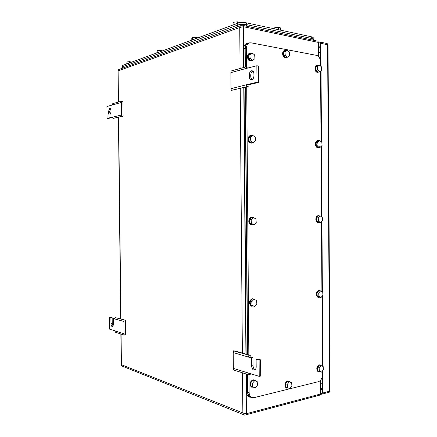 <?xml version="1.0" encoding="UTF-8"?>
<svg xmlns="http://www.w3.org/2000/svg" width="437" height="437" viewBox="0 0 437 437"><rect width="100%" height="100%" fill="white"/><g stroke="black" fill="none" stroke-linecap="round" stroke-linejoin="round"><path stroke-width="0.66" d="M240.525 25.794L119.569 69.243C118.547 69.221 118.066 69.762 118.11 70.86L118.258 102.111M242.082 25.237C240.869 25.166 240.088 25.92 239.744 27.515L243.305 26.712C243.223 25.581 242.814 25.089 242.082 25.237M318.863 43.159L318.863 42.711L318.278 42.4L243.305 26.712L243.633 67.533M120.863 333.988L121.207 364.709L121.841 365.977L122.497 366.239M121.071 334.054L121.415 364.709L242.857 412.949L243.841 414.779L245.201 415.09L246.129 414.784L246.397 413.697L320.403 394.037L320.321 380.529M242.53 372.827L242.857 412.949L246.397 413.697L246.08 373.957M322.244 376.672L322.342 392.759L321.719 393.415L320.971 393.18L320.124 395.037L246.129 414.784C244.807 415.166 244.043 415.166 243.841 414.779L121.841 365.977L121.207 364.731M319.48 395.206L320.124 395.037L320.977 393.682L320.895 379.851M318.939 55.701L319.179 57.362M321.064 379.606L320.895 380.195M233.205 352.566L233.336 368.38L259.228 376.366L259.103 360.143L256.12 359.29L256.18 367.359L255.612 369.538C253.586 370.904 252.231 369.713 251.559 365.971L251.493 357.974L233.205 352.566L233.462 350.851L234.882 350.971L250.292 355.297L248.855 355.183L248.593 356.947M233.336 368.38L233.62 369.981L249.014 374.897L248.724 373.247M249.014 374.897L250.439 374.192L250.33 373.559M259.103 360.143L260.578 359.842L260.703 376.038L259.228 376.366M260.578 359.842L257.59 358.996L256.12 359.29M251.493 357.974L252.963 357.679L253.028 365.665C253.176 367.807 253.941 369.21 255.323 369.871M252.963 357.679L250.062 356.86L248.593 357.144M250.062 356.86L250.292 355.297M233.462 350.851L248.855 355.183M124.026 333.819L123.89 321.424L113.363 318.573L113.434 324.456L112.85 326.505C111.834 326.925 111.211 325.997 110.971 323.719L110.905 317.868L109.354 317.431L109.49 329.077L124.026 333.819L124.283 335.081L125.539 334.6L125.375 320.223L115.171 317.573L114.947 318.879M123.89 321.424L124.119 320.092M125.375 320.223L115.171 317.573M113.363 318.573L115.007 318.518M109.354 317.431L110.61 317.273L112.167 317.71L112.233 323.549L113.068 326.215M112.167 317.71L110.905 317.868M124.283 335.081L115.335 332.224L115.084 330.989M251.63 79.916L252.176 79.681C253.28 78.868 253.864 77.551 253.93 75.738L253.913 73.771C253.755 71.624 252.968 70.625 251.559 70.783L251.073 70.991C249.942 71.799 249.341 73.126 249.276 74.967L249.292 76.917C249.445 79.048 250.226 80.047 251.63 79.916M246.441 84.762L256.978 82.222L256.852 65.747L258.343 65.992L258.469 82.435L247.921 84.964L246.441 84.762L231.009 88.673L231.299 90.393L246.736 86.734L246.441 84.958M252.881 71.067L252.559 71.226C251.422 72.034 250.827 73.356 250.762 75.191L249.276 74.967M251.827 79.851L250.772 77.136L250.762 75.191M247.894 68.183L248.025 67.353L246.577 66.724L246.31 68.418L230.873 72.624L231.009 88.673M256.852 65.747L246.31 68.418M258.469 82.435L256.978 82.222M231.299 90.393L248.178 86.537L247.921 84.964M230.873 72.624L231.135 70.98L246.577 66.724M248.178 86.537L246.736 86.734M108.545 112.768C108.638 114.325 109.053 115.089 109.802 115.062L111.003 112.14L110.987 110.714C110.894 109.146 110.474 108.381 109.725 108.42L108.529 111.348L108.545 112.768L109.813 112.877L109.796 111.462L108.529 111.348M110.539 108.851L109.796 111.462M123.108 116.138L112.904 118.449L112.648 117.143L121.584 114.991L121.841 116.329L123.108 116.138L122.944 101.597L121.672 101.165L112.735 103.635L112.506 104.896L121.448 102.46L121.672 101.165M112.697 117.4L108.321 118.449L107.06 118.34L112.648 117.143M121.584 114.991L121.448 102.46M107.06 118.34L106.923 106.568L112.506 104.896M121.841 116.329L112.904 118.449M322.834 370.445L322.97 392.956L322.686 393.945L321.725 394.256L320.9 393.999M322.97 392.956L329.624 391.191L327.613 44.743L320.878 43.334L321.015 66.473M321.042 70.636L321.468 141.883M321.495 146.029L321.916 216.998M321.943 221.127L322.364 291.818M322.391 295.931L322.812 366.348M320.878 43.334C320.796 42.313 320.37 41.854 319.611 41.968L318.775 42.203M318.912 43.023L320.015 42.913M320.348 60.191L320.25 43.514L319.611 42.826M320.916 383.582L322.282 382.681M320.305 53.221L318.917 52.26M320.305 52.506L319.747 52.533M321.834 383.26L322.282 383.282M313.187 38.156L313.182 37.473L311.696 36.855L246.577 22.866C243.398 22.325 240.454 22.467 237.75 23.281L122.781 65.375L122.251 66.053L122.262 66.932M313.608 39.86L313.602 39.183L312.116 38.576L246.55 24.63C243.371 24.101 240.426 24.237 237.717 25.046L122.464 66.845L121.934 67.516L121.945 68.391M234.401 24.51L233.085 24.991L233.063 23.177L233.948 22.183L237.395 21.85L237.406 23.407M237.395 21.85L239.935 22.757M233.964 24.614L233.948 22.183M192.793 39.74L191.685 40.149M197.923 37.866L195.508 37.314L195.519 38.746M192.427 39.827L192.406 37.598L195.508 37.314M192.406 37.598L191.799 38.434L191.816 40.062M157.528 52.653L156.577 53.003M162.351 50.889L160.008 50.419L160.018 51.741M157.211 52.724L157.189 50.665L160.008 50.419M157.189 50.665L156.807 52.866M127.249 63.736L126.435 64.037M131.805 62.07L129.538 61.672L129.549 62.895M126.981 63.797L126.959 61.879L129.538 61.672M126.959 61.879L126.735 63.873M280.625 30.18L278.118 29.64M274.895 28.946L274.884 27.586L278.293 27.274L280.598 27.902L280.614 30.169M278.293 27.274L278.309 29.65M274.884 27.586L273.813 28.716M246.555 66.73L246.408 48.31C246.681 44.492 248.282 42.673 251.215 42.853L316.705 55.395C319.032 56.362 320.31 58.536 320.534 61.912L320.556 66.096M322.386 371.018L322.408 374.968C322.195 378.486 320.867 380.72 318.431 381.67L253.979 397.67L250.936 397.009C249.784 396.02 249.183 394.545 249.134 392.59L248.992 374.891M248.833 354.888L246.714 86.881M320.589 71.029L321.009 141.55M321.042 146.466L321.463 216.714M321.49 221.608L321.911 291.583M321.938 296.455L322.353 366.157M245.332 67.063L245.19 48.693C245.326 45.53 246.555 43.7 248.872 43.203M251.357 397.304L249.718 396.572C248.566 395.583 247.965 394.108 247.916 392.164L247.774 374.498M247.615 354.544L245.496 87.171M245.091 67.134L244.939 48.327C245.212 44.53 246.801 42.711 249.724 42.881M252.204 397.67L249.478 396.938C248.325 395.949 247.724 394.48 247.675 392.53L247.533 374.422M247.375 354.478L245.25 87.225M243.873 67.467L243.726 48.709C243.862 45.557 245.091 43.733 247.402 43.23M249.898 397.238L248.265 396.501C247.113 395.512 246.517 394.048 246.463 392.104L246.321 374.039M246.162 354.134L244.037 87.515M318.573 371.761L317.836 371.466C316.115 368.828 316.552 366.621 319.136 364.846L320.13 364.922M320.01 371.696L318.256 371.581C316.541 368.943 316.972 366.736 319.556 364.955L320.873 365.212L321.408 365.764M321.026 365.6L319.332 365.152L317.448 367.517L317.694 370.773L321.523 372.111L323.396 369.735L323.151 366.49L321.026 365.6L319.141 367.976L319.387 371.237L317.694 370.773M317.448 367.517L319.141 367.976M321.523 372.111L319.387 371.237M251.98 387.308L251.144 386.903C249.341 383.992 249.92 381.627 252.881 379.802L254.197 379.922M253.81 387.28L251.548 387.04C249.751 384.134 250.33 381.763 253.291 379.939L255.05 380.327L255.683 381.064M254.662 380.693L253.023 380.157L250.783 382.774L251.084 386.313L255.257 387.772L257.48 385.144L257.18 381.61L254.662 380.693L252.422 383.32L252.723 386.871L251.084 386.313M250.783 382.774L252.422 383.32M255.257 387.772L252.723 386.871M318.464 297.346L317.601 297.089C315.623 294.347 315.984 292.124 318.682 290.419L319.332 290.463M319.638 297.253L318.021 297.149C316.044 294.412 316.404 292.184 319.108 290.479L320.425 290.867M320.578 290.889L318.879 290.654L316.989 292.834L317.24 296.122L319.376 297.215L321.069 297.466L322.948 295.275L322.703 291.992L320.578 290.889L318.682 293.074L318.934 296.373L317.24 296.122M316.989 292.834L318.682 293.074M321.069 297.466L318.934 296.373M251.827 306.277L250.772 305.895C248.648 302.868 249.139 300.481 252.247 298.739L253.089 298.799M253.263 306.2L251.182 305.971C249.057 302.939 249.549 300.552 252.657 298.81L254.602 299.553M254.028 299.285L252.389 299.001L250.144 301.404L250.445 304.988L254.624 306.452L256.852 304.037L256.557 300.465L254.028 299.285L251.783 301.694L252.083 305.288L250.445 304.988M250.144 301.404L251.783 301.694M254.624 306.452L252.083 305.288M318.273 222.641L317.404 222.444C314.919 221.373 315.629 215.583 318.229 215.703L318.349 215.709M319.338 222.504L317.83 222.455C315.339 221.384 316.049 215.588 318.655 215.709L319.431 215.873M320.124 215.883L318.426 215.862L316.53 217.861L316.781 221.188L318.923 222.493L320.621 222.531L322.506 220.527L322.26 217.211L320.124 215.883L318.229 217.883L318.48 221.22L316.781 221.188M316.53 217.861L318.229 217.883M320.621 222.531L318.48 221.22M251.674 224.891L250.472 224.591C247.67 223.231 248.62 217.211 251.614 217.331L251.788 217.336M252.826 224.749L250.882 224.602C248.079 223.241 249.03 217.216 252.023 217.336L252.968 217.522M253.394 217.533L251.75 217.506L249.505 219.685L249.806 223.312L252.351 224.733L253.995 224.782L256.229 222.586L255.929 218.97L253.394 217.533L251.144 219.718L251.444 223.356L249.806 223.312M249.505 219.685L251.144 219.718M253.995 224.782L251.444 223.356M318.316 147.619L317.251 147.526C314.564 146.624 314.935 140.479 317.661 140.692M319.179 147.411L317.672 147.482C314.924 146.553 315.41 140.244 318.196 140.648L318.546 140.714M319.671 140.583L317.972 140.78L316.071 142.588L316.322 145.953L318.469 147.482L320.168 147.307L322.058 145.483L321.807 142.129L319.671 140.583L317.77 142.396L318.021 145.767L316.322 145.953M316.071 142.588L317.77 142.396M320.168 147.307L318.021 145.767M251.657 143.118L250.237 142.965C247.211 141.839 247.615 135.514 250.707 135.574M252.635 142.855L250.647 142.915C247.473 141.725 248.145 135.066 251.384 135.519L251.728 135.574M252.755 135.426L251.111 135.661L248.855 137.622L249.161 141.288L251.712 142.97L253.356 142.762L255.601 140.79L255.301 137.131L252.755 135.426L250.499 137.393L250.8 141.075L249.161 141.288M248.855 137.622L250.499 137.393M253.356 142.762L250.8 141.075M286.29 57.766L285.028 57.815C282.138 57.138 281.718 50.818 284.553 50.561M287.317 57.263L285.443 57.7C282.165 56.903 282.346 49.638 285.623 50.452L285.7 50.468M287.054 50.08L285.377 50.561L283.307 52.216L283.58 55.767L285.924 57.646L287.606 57.187L289.665 55.521L289.392 51.976L287.054 50.08L284.984 51.741L285.257 55.302L283.58 55.767M283.307 52.216L284.984 51.741M287.606 57.187L285.257 55.302M286.732 388.171L285.962 387.821C284.23 385.068 284.738 382.785 287.486 380.971L288.666 381.075M288.382 388.122L286.382 387.958C284.645 385.199 285.153 382.916 287.907 381.102L289.447 381.414L290.053 382.102M289.332 381.829L287.661 381.31L285.612 383.817L285.88 387.204L289.873 388.602L291.911 386.084L291.637 382.703L289.332 381.829L287.278 384.341L287.551 387.739L285.88 387.204M285.612 383.817L287.278 384.341M289.873 388.602L287.551 387.739M318.223 72.307L317.125 72.329C314.411 71.684 314.154 65.479 316.841 65.381M319.152 71.914L317.546 72.231C314.547 71.493 314.744 64.578 317.743 65.293L317.852 65.315M319.218 64.982L317.513 65.403L315.607 67.025L315.858 70.423L318.01 72.181L319.715 71.783L321.61 70.149L321.359 66.757L319.218 64.982L317.311 66.61L317.562 70.018L315.858 70.423M315.607 67.025L317.311 66.61M319.715 71.783L317.562 70.018M251.537 60.978L250.057 61.016C246.987 60.23 246.555 53.838 249.549 53.472M252.641 60.415L250.467 60.896C246.938 59.967 247.211 52.522 250.745 53.352L250.805 53.363M252.116 52.97L250.472 53.461L248.211 55.204L248.511 58.913L251.073 60.863L252.717 60.393L254.968 58.645L254.667 54.942L252.116 52.97L249.849 54.712L250.155 58.438L248.511 58.913M248.211 55.204L249.849 54.712M252.717 60.393L250.155 58.438M242.857 25.401L317.005 41.029C317.77 40.914 318.196 41.373 318.278 42.4L318.365 56.389M240.071 68.516L239.744 27.515L118.11 70.86L118.465 102.056M242.371 353.074L240.235 88.416M118.635 117.198L120.902 318.966M243.791 87.575L245.922 354.068M253.028 365.665L251.559 365.971M112.233 323.549L110.971 323.719M250.772 77.136L249.292 76.917M330.033 390.765L329.34 392.175L328.673 392.355M320.414 42.138L326.341 43.383C327.105 43.274 327.531 43.727 327.613 44.743L328.029 45.098M320.261 45.918L318.879 46.3M321.719 393.415L322.167 393.295M320.949 389.383L322.326 389.804M320.272 47.043L318.89 47.42M320.944 388.231L322.315 388.646M122.781 65.375L122.797 66.724M237.75 23.281L237.766 25.029M246.577 22.866L246.588 24.641M311.696 36.855L311.701 38.489M122.464 66.845L122.48 68.199M237.717 25.046L237.733 26.799M246.55 24.63L246.566 26.182M312.116 38.576L312.127 39.996M246.408 48.31L245.19 48.693M249.134 392.59L247.916 392.164M244.939 48.327L243.726 48.709M247.675 392.53L246.463 392.104M118.285 69.827L117.903 70.816M317.71 41.116L318.857 42.711M118.427 117.247L120.694 318.912M318.863 42.711L318.944 57.039M252.559 71.226L251.073 70.991M110.261 108.534L109.589 108.474M322.686 393.945L329.34 392.175L330.033 390.989L328.029 44.907L327.023 43.46M320.261 45.929L318.884 46.311M313.182 37.473L313.192 38.915M313.602 39.183L313.613 40.313M250.936 397.009L249.718 396.572M249.478 396.938L248.265 396.501M318.256 371.581L317.836 371.466M251.548 387.04L251.144 386.903M318.021 297.149L317.601 297.089M251.182 305.971L250.772 305.895M317.83 222.455L317.404 222.444M250.882 224.602L250.472 224.591M317.672 147.482L317.251 147.526M250.647 142.915L250.237 142.965M285.443 57.7L285.028 57.815M286.382 387.958L285.962 387.821M317.546 72.231L317.125 72.329M250.467 60.896L250.057 61.016"/></g></svg>
